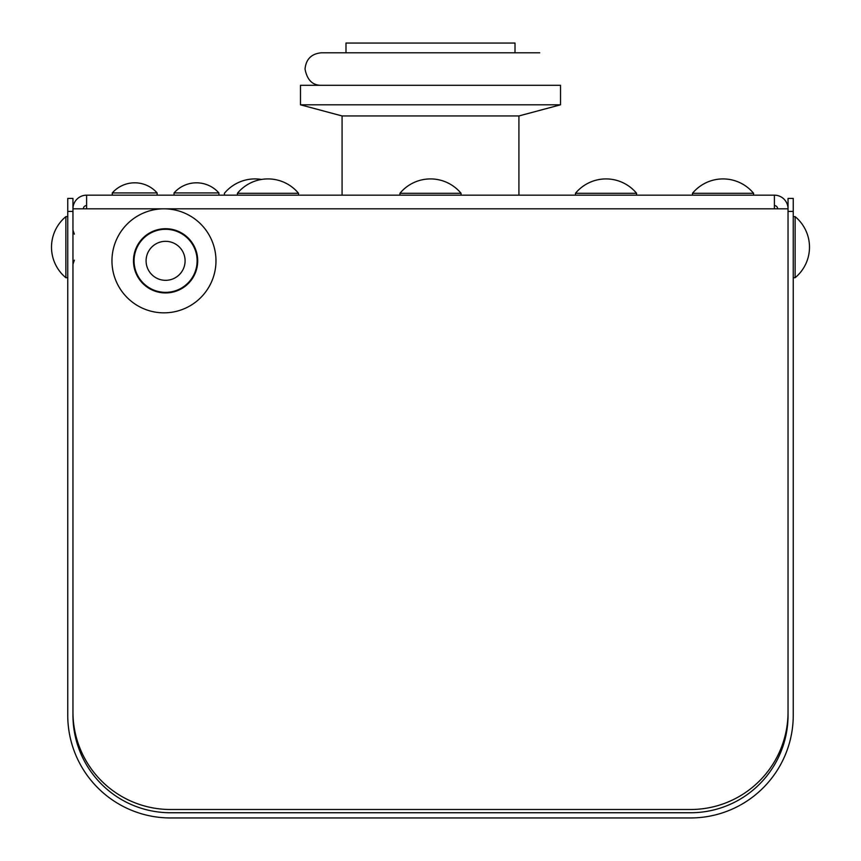 <?xml version="1.0" encoding="UTF-8"?>
<svg xmlns="http://www.w3.org/2000/svg" width="861" height="861" viewBox="0 0 861 861"><rect width="100%" height="100%" fill="white"/><g stroke="black" fill="none" stroke-linecap="round" stroke-linejoin="round"><path stroke-width="1.29" d="M560.522 85.304L300.478 85.304L300.478 104.805L560.522 104.805L560.522 85.304M560.522 104.805L518.914 115.955L342.086 115.955L300.478 104.805M788.041 711.982A97.508 97.508 0 0 1 690.533 809.501L170.467 809.501A97.508 97.508 0 0 1 72.959 711.982M788.041 208.825L774.394 208.825L774.394 195.167A13.647 13.647 0 0 1 788.041 208.825M86.606 208.825L72.959 208.825A13.647 13.647 0 0 1 86.606 195.167L86.606 208.825L163.967 208.825A52.004 52.004 0 0 1 209.008 286.831A52.004 52.004 0 0 1 118.926 286.831A52.004 52.004 0 0 1 163.967 208.825L774.394 208.825M170.467 809.501L690.533 809.501M777.644 208.825A3.25 3.25 0 0 0 774.394 205.575M83.356 208.825A3.25 3.25 0 0 1 86.606 205.575M86.606 195.167L774.394 195.167M793.25 211.419L793.25 198.417L788.041 198.417L788.041 211.419L793.25 211.419L793.25 715.233A102.717 102.717 0 0 1 690.533 817.95L170.467 817.95A102.717 102.717 0 0 1 67.75 715.233L67.75 211.419L72.959 211.419L72.959 198.417L67.75 198.417L67.75 211.419M72.959 211.419L72.959 715.233A97.508 97.508 0 0 0 170.467 812.752L690.533 812.752A97.508 97.508 0 0 0 788.041 715.233L788.041 211.419M321.282 52.801L539.718 52.801L515.007 52.801L515.007 43.05L345.993 43.05L345.993 52.801L321.282 52.801C311.413 53.769 305.999 59.183 305.031 69.052C307.119 79.976 312.532 85.39 321.282 85.304M197.707 260.829A32.115 32.115 0 0 1 149.534 288.639A32.115 32.115 0 0 1 149.534 233.019A32.115 32.115 0 0 1 197.707 260.829M146.09 260.829A19.502 19.502 0 0 1 175.343 243.943A19.502 19.502 0 0 1 175.343 277.716A19.502 19.502 0 0 1 146.09 260.829M165.592 229.295A31.534 31.534 0 0 0 138.287 276.596A31.534 31.534 0 0 0 192.896 276.596A31.534 31.534 0 0 0 165.592 229.295M165.592 228.714A32.115 32.115 0 0 0 137.782 276.887A32.115 32.115 0 0 0 193.402 276.887A32.115 32.115 0 0 0 165.592 228.714M112.285 192.939L157.143 192.939A29.909 29.909 0 0 0 112.285 192.939L112.285 195.167M174.04 192.939L218.898 192.939A29.909 29.909 0 0 0 174.04 192.939L174.04 195.167M399.945 193.294L461.055 193.294A39.66 39.66 0 0 0 399.945 193.294L399.945 195.167M461.055 195.167L461.055 193.294M575.471 193.294L636.58 193.294A39.66 39.66 0 0 0 575.471 193.294L575.471 195.167M636.58 195.167L636.58 193.294M795.123 216.628L795.123 277.726A39.66 39.66 0 0 0 795.123 216.628L793.25 216.628M65.877 277.726L65.877 216.628A39.66 39.66 0 0 0 65.877 277.726L67.75 277.726M692.481 193.294L753.59 193.294A39.66 39.66 0 0 0 692.481 193.294L692.481 195.167M237.421 193.294L298.53 193.294A39.66 39.66 0 0 0 237.421 193.294L237.421 195.167M342.086 115.955L342.086 195.167M518.914 115.955L518.914 195.167M74.358 260.173L72.959 264.219M74.358 234.17L72.959 230.135M157.143 195.167L157.143 192.939M218.898 195.167L218.898 192.939M261.475 179.454A39.66 39.66 0 0 0 224.42 193.294L224.42 195.167M793.25 277.726L795.123 277.726M67.75 216.628L65.877 216.628M753.59 195.167L753.59 193.294M298.53 195.167L298.53 193.294"/></g></svg>
